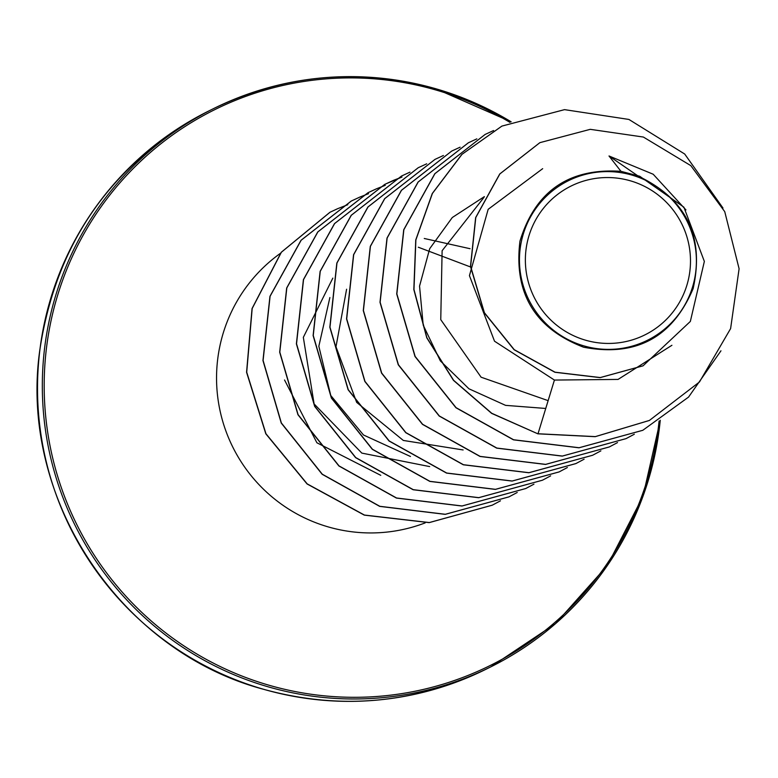 <?xml version="1.0" encoding="UTF-8"?>
<svg xmlns="http://www.w3.org/2000/svg" width="778" height="778" viewBox="0 0 778 778"><rect width="100%" height="100%" fill="white"/><g stroke="black" fill="none" stroke-linecap="round" stroke-linejoin="round"><path stroke-width="1.17" d="M585.669 340.229A83.071 82.429 -116.5 0 1 528.427 237.63A83.071 82.429 -116.5 0 1 630.19 180.759A83.071 82.429 -116.5 0 1 687.431 283.357A83.071 82.429 -116.5 0 1 585.669 340.229M584.074 345.938A89.032 88.332 -116.5 0 1 522.728 235.987A89.032 88.332 -116.5 0 1 631.785 175.05A89.032 88.332 -116.5 0 1 693.13 284.991A89.032 88.332 -116.5 0 1 584.074 345.938M685.953 209.924L653.199 174.243L609.009 155.979L638.32 176.168C686.41 199.168 704.683 236.658 693.13 288.638C672.348 337.623 635.83 357.151 583.597 347.212C534.836 328.462 513.626 293.131 519.947 241.199C535.206 191.203 568.874 167.902 620.97 171.325L639.701 176.256L683.901 207.181L704.353 261.418L690.349 321.431L643.075 365.806L600.276 377.554L555.045 372.195L514.239 349.672L484.383 312.678L470.612 266.339L475.776 217.548L499.865 173.922L539.893 142.656L590.269 129.333L643.367 137.045L690.806 165.626L724.746 211.655L739.1 268.76L730.61 328.598L699.461 381.988L649.416 420.431L595.335 436.614L538.016 433.754L554.422 380.063L618.063 379.421L671.92 345.286M609.009 155.979L620.97 171.325M284.534 379.985L316.899 442.77L380.763 475.329M470.525 266.971L418.292 247.219M332.838 278.116L303.332 337.351L314.108 403.938L361.819 453.097L429.68 466.586M470.087 248.717L424.263 238.486M329.882 297.546L318.834 346.268L330.776 395.525L363.482 434.99L410.473 456.482M346.599 289.231L335.979 346.764L356.664 402.372L403.325 440.445L463.124 449.956M484.393 196.61L452.29 217.519L429.699 248.688L419.546 286.119L423.203 325.136L440.329 360.866L468.949 388.796L505.574 405.357L545.748 408.46M484.023 197.32L442.118 250.72L440.756 319.651L481.105 377.204L548.13 400.641M542.674 168.67L488.176 209.311L469.435 275.636L494.516 341.202L554.422 380.063M722.986 208.047L684.698 154.025L628.906 119.442L564.546 109.64L501.907 126.094L461.986 154.336L432.412 193.45L415.88 239.906L413.974 289.494L426.908 337.749L453.613 380.296L491.764 413.293L537.88 433.823L595.199 436.682L649.348 420.47M539.825 142.695L499.729 173.99L475.64 217.616L470.476 266.407L484.247 312.746L514.102 349.74L554.909 372.263L600.139 377.631L643.007 365.845M638.32 176.168L639.701 176.256M537.88 433.823L491.628 413.371L453.477 380.364L426.772 337.817L413.828 289.562L415.744 239.974L432.267 193.518L461.85 154.404L501.839 126.133M642.735 430.322L578.978 447.797L513.461 439.833L455.937 407.74L414.995 356.489L396.712 293.967L403.724 229.763L434.785 173.737L485.083 134.468M625.979 438.656L562.222 456.122L496.714 448.138L439.2 416.045L398.268 364.804L379.995 302.282L386.997 238.087L418.058 182.062L468.356 142.792M609.281 446.961L545.524 464.437L480.007 456.462L422.483 424.36L381.541 373.109L363.277 310.578L370.289 246.373L401.36 190.357L451.678 151.088M592.583 455.276L528.826 472.752L463.309 464.787L405.776 432.694L364.833 381.444L346.55 318.912L353.562 254.707L384.633 198.682L434.951 159.412M575.837 463.61L512.08 481.076L446.572 473.102L389.049 441.009L348.116 389.759L329.833 327.246L336.835 263.042L367.897 207.016L418.194 167.747M559.1 471.935L495.343 489.401L429.835 481.417L372.312 449.324L331.389 398.073L313.116 335.551L320.118 271.357L351.179 215.331L401.477 176.061M542.412 480.23L478.645 497.716L413.128 489.741L355.604 457.639L314.662 406.388L296.389 343.857L303.401 279.652L334.482 223.626L384.731 184.396L393.191 180.486M550.639 475.864L542.48 480.201L478.791 497.648L413.274 489.673L355.74 457.571L314.798 406.32L296.535 343.788L303.546 279.584L334.618 223.558L384.867 184.328L401.905 177.073M525.704 488.545L461.947 506.031L396.43 498.066L338.897 465.973L297.955 414.723L279.672 352.201L286.674 287.996L317.745 231.961L367.984 192.72L376.474 188.811M508.938 496.889L445.181 514.355L379.674 506.371L322.16 474.279L281.228 423.038L262.954 360.515L269.956 296.321L301.008 240.295L351.238 201.055L359.737 197.135M492.221 505.204L429.174 522.621L364.299 515.124L307.057 483.955L265.813 433.813L246.568 372.273L252.043 308.574L281.257 252.286L329.921 212.287L337.506 208.757M720.963 350.81L688.549 397.091L642.803 430.292L579.124 447.729L513.606 439.764L456.073 407.672L415.141 356.421L396.858 293.899L403.86 229.695L434.921 173.669L485.151 134.429L493.583 130.539M634.313 434.231L626.047 438.627L562.368 456.054L496.86 448.07L439.337 415.977L398.414 364.726L380.131 302.214L387.143 238.019L418.194 181.994L468.424 142.753L476.846 138.863M617.518 442.585L609.349 446.932L545.66 464.369L480.143 456.394L422.619 424.292L381.687 373.041L363.414 310.51L370.425 246.305L401.506 190.289L451.746 151.049L460.129 147.178M600.888 450.851L592.661 455.237L528.962 472.684L463.445 464.719L405.912 432.626L364.97 381.376L346.696 318.844L353.698 254.639L384.77 198.614L435.019 159.373L443.421 155.493M584.103 459.214L575.905 463.571L512.216 481.008L446.708 473.034L389.185 440.941L348.252 389.69L329.969 327.178L336.981 262.974L368.033 206.948L418.263 167.708L426.694 163.818M567.356 467.549L559.168 471.896L495.479 489.333L429.971 481.349L372.458 449.256L331.525 398.005L313.252 335.483L320.254 271.289L351.316 215.263L401.545 176.023L409.967 172.142M393.328 180.418L401.973 177.034M533.951 484.169L525.772 488.516L462.083 505.963L396.566 497.998L339.033 465.905L298.091 414.655L279.808 352.133L286.819 287.918L317.881 231.893L368.12 192.652L376.533 188.772M376.61 188.743L385.266 185.339M517.205 492.493L509.007 496.85L445.327 514.287L379.82 506.303L322.296 474.21L281.364 422.969L263.09 360.447L270.092 296.253L301.154 240.227L351.374 200.987L359.806 197.097M359.874 197.067L368.539 193.664M500.468 500.818L492.299 505.165L429.31 522.553L364.435 515.055L307.193 483.877L265.95 433.745L246.714 372.205L252.179 308.506L281.393 252.218L330.066 212.219L337.555 208.728M337.652 208.689L347.785 204.702M263.713 689.318A311.657 309.236 -116.5 0 1 38.939 418.058A311.657 309.236 -116.5 0 1 208.407 111.166C112.615 162.194 56.444 241.618 39.902 349.448C18.293 497.434 119.413 651.001 263.674 689.327C340.453 710.382 414.577 703.682 486.046 669.226A311.657 309.236 -116.5 0 1 263.713 689.318M660.25 420.285A311.657 309.236 -116.5 0 1 490.86 666.834A311.657 309.236 -116.5 0 1 268.517 686.925A311.657 309.236 -116.5 0 1 43.743 415.666A311.657 309.236 -116.5 0 1 213.211 108.774A311.657 309.236 -116.5 0 1 435.554 88.682M659.083 421.044A310.179 307.777 -116.5 0 1 269.305 685.311A310.179 307.777 -116.5 0 1 55.598 302.243A310.179 307.777 -116.5 0 1 435.554 89.898A310.179 307.777 -116.5 0 1 509.94 122.37M425.187 522.884A154.219 153.023 -116.5 0 1 328.472 526.978A154.219 153.023 -116.5 0 1 218.881 404.793A154.219 153.023 -116.5 0 1 280.43 253.317M435.622 88.702A311.657 309.236 -116.5 0 1 511.175 121.845L435.592 88.673C358.814 67.618 284.68 74.318 213.211 108.774L208.407 111.166M660.279 420.266L642.968 496.383L607.287 565.645L555.492 623.684L490.86 666.834L486.046 669.226"/></g></svg>
